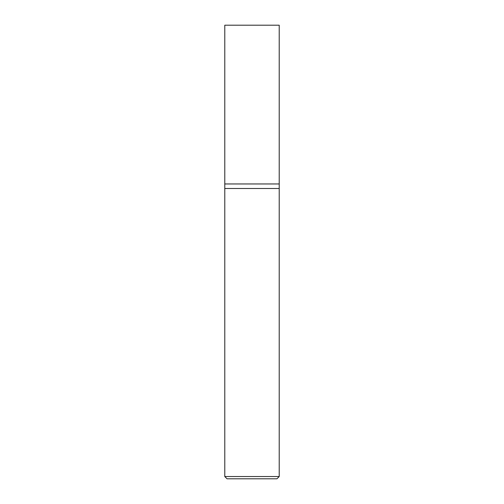 <?xml version="1.0" encoding="UTF-8"?>
<svg xmlns="http://www.w3.org/2000/svg" width="504" height="504" viewBox="0 0 504 504"><rect width="100%" height="100%" fill="white"/><g stroke="black" fill="none" stroke-linecap="round" stroke-linejoin="round"><path stroke-width="0.76" d="M279.216 476.532L279.216 183.96L224.784 183.96L224.784 476.532L227.052 478.8L276.948 478.8L279.216 476.532L224.784 476.532M224.784 188.496L279.216 188.496L224.784 188.496M279.216 183.96L279.216 25.2L224.784 25.2L224.784 183.96L279.216 183.96"/></g></svg>

